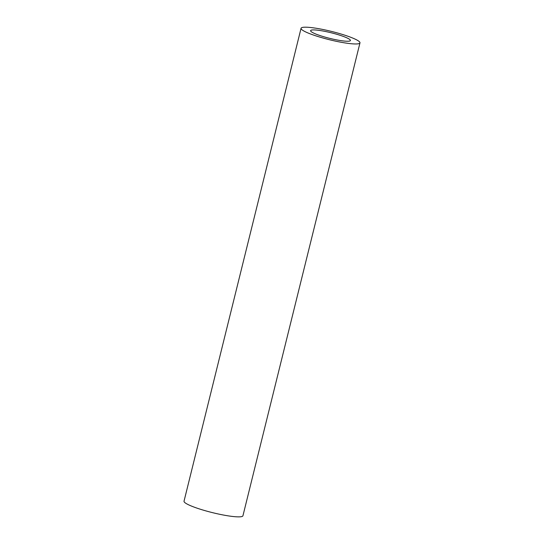 <?xml version="1.0" encoding="UTF-8"?>
<svg xmlns="http://www.w3.org/2000/svg" width="544" height="544" viewBox="0 0 544 544"><rect width="100%" height="100%" fill="white"/><g stroke="black" fill="none" stroke-linecap="round" stroke-linejoin="round"><path stroke-width="0.82" d="M343.332 36.414A20.502 2.89 13.9 0 0 322.429 30.906A20.502 2.89 13.9 0 0 310.61 30.654A20.502 2.89 13.9 0 0 329.82 38.386A20.502 2.89 13.9 0 0 350.418 40.508A20.502 2.89 13.9 0 0 343.332 36.414M349.486 36.808A30.342 4.277 13.9 0 0 318.546 28.655A30.342 4.277 13.9 0 0 301.056 28.295A30.342 4.277 13.9 0 0 329.487 39.732A30.342 4.277 13.9 0 0 359.972 42.874A30.342 4.277 13.9 0 0 349.486 36.808M301.056 28.295L184.028 501.187A30.342 4.277 13.9 0 0 212.459 512.632A30.342 4.277 13.9 0 0 242.944 515.766L359.972 42.874"/></g></svg>
